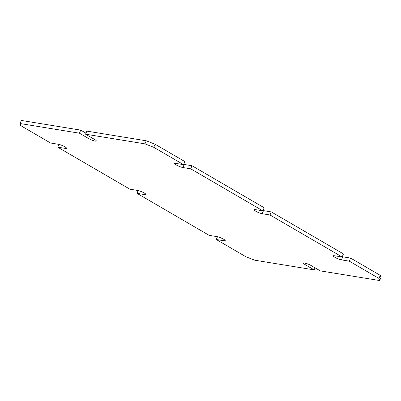 <?xml version="1.0" encoding="UTF-8"?>
<svg xmlns="http://www.w3.org/2000/svg" width="401" height="401" viewBox="0 0 401 401"><rect width="100%" height="100%" fill="white"/><g stroke="black" fill="none" stroke-linecap="round" stroke-linejoin="round"><path stroke-width="0.6" d="M57.689 147.157L129.854 189.177L137.658 190.45A5.083 0.902 22.8 0 1 143.017 192.35A5.083 0.902 22.8 0 1 145.914 194.495A5.083 0.902 22.8 0 1 144.796 194.605L136.992 193.332L209.157 235.352L216.961 236.625A5.083 0.902 22.8 0 1 222.319 238.525A5.083 0.902 22.8 0 1 225.212 240.67A5.083 0.902 22.8 0 1 224.099 240.78L216.294 239.507L245.953 256.78L254.78 260.214L314.168 269.878L305.046 264.57A5.083 0.902 22.8 0 1 303.417 263.096A5.083 0.902 22.8 0 1 306.294 263.437A5.083 0.902 22.8 0 1 311.156 265.562L320.274 270.875L379.657 280.54L378.97 278.434L349.311 261.166L341.507 259.893A5.083 0.902 22.8 0 1 336.148 257.988A5.083 0.902 22.8 0 1 333.256 255.848A5.083 0.902 22.8 0 1 334.374 255.738L342.178 257.006L270.013 214.986L262.209 213.718A5.083 0.902 22.8 0 1 256.846 211.813A5.083 0.902 22.8 0 1 253.953 209.673A5.083 0.902 22.8 0 1 255.071 209.563L262.876 210.831L190.711 168.811L182.906 167.543A5.083 0.902 22.8 0 1 177.548 165.638A5.083 0.902 22.8 0 1 174.651 163.493A5.083 0.902 22.8 0 1 175.768 163.387L183.573 164.656L153.753 147.292L144.926 143.859L85.543 134.195L94.661 139.503A5.083 0.902 22.8 0 1 96.29 140.977A5.083 0.902 22.8 0 1 93.413 140.636A5.083 0.902 22.8 0 1 88.556 138.51L79.433 133.197L80.726 130.125L21.343 120.46L20.05 123.533L20.737 125.638L50.551 143.002L58.361 144.27A5.083 0.902 22.8 0 1 63.719 146.175A5.083 0.902 22.8 0 1 66.611 148.32A5.083 0.902 22.8 0 1 65.493 148.43L57.689 147.157L58.862 144.37M85.543 134.195L86.832 131.122L146.22 140.786L155.047 144.22L184.866 161.583L183.573 164.656M85.969 133.177L80.726 130.125M79.433 133.197L20.05 123.533M136.992 193.332L138.165 190.545M216.294 239.507L217.467 236.725M314.168 269.878L315.031 267.823M379.657 280.54L380.95 277.467L380.263 275.362L350.604 258.089L342.8 256.82A5.083 0.902 22.8 0 1 342.299 256.72M378.97 278.434L380.263 275.362M349.311 261.166L350.604 258.089M342.178 257.006L343.467 253.933L271.302 211.913L263.497 210.645A5.083 0.902 22.8 0 1 262.996 210.545M270.013 214.986L271.302 211.913M262.876 210.831L264.169 207.758L192.004 165.738L184.199 164.47A5.083 0.902 22.8 0 1 183.693 164.37M190.711 168.811L192.004 165.738M153.753 147.292L155.047 144.22M144.926 143.859L146.22 140.786M88.556 138.51L89.418 136.45M65.493 148.43L65.909 147.448M144.796 194.605L145.212 193.623M224.099 240.78L224.51 239.798M305.046 264.57L305.607 263.231M341.507 259.893L342.8 256.82M262.209 213.718L263.497 210.645M182.906 167.543L184.199 164.47"/></g></svg>
